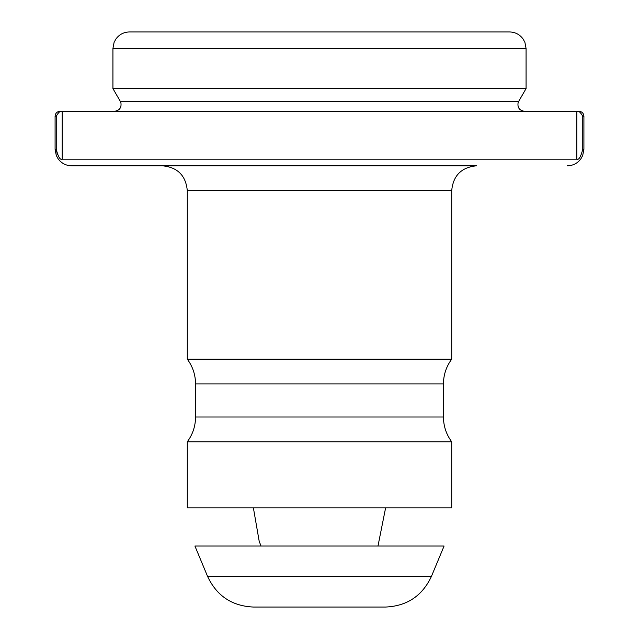 <?xml version="1.0" encoding="UTF-8"?>
<svg xmlns="http://www.w3.org/2000/svg" width="639" height="639" viewBox="0 0 639 639"><rect width="100%" height="100%" fill="white"/><g stroke="black" fill="none" stroke-linecap="round" stroke-linejoin="round"><path stroke-width="0.96" d="M57.358 154.502L56.248 149.286L55.09 149.286L55.09 116.234C55.353 113.247 57.007 111.593 60.042 111.274L578.958 111.274C581.993 111.593 583.647 113.247 583.91 116.234L582.752 116.234C580.316 111.993 578.343 110.435 576.817 111.561L62.183 111.561C60.649 110.443 58.676 112.001 56.248 116.234L56.248 149.286C58.181 156.859 60.154 160.165 62.183 159.199L576.817 159.199C578.83 160.181 580.811 156.874 582.752 149.286L583.91 149.286L583.91 116.234M582.752 116.234L582.752 149.286M55.09 149.286L56.296 155.485L58.093 158.784C61.456 163.32 65.961 165.661 71.616 165.813L476.494 165.813C461.438 167.282 453.171 175.541 451.709 190.598L187.291 190.598C185.829 175.541 177.562 167.282 162.506 165.813L282.318 165.813M264.961 165.813L162.506 165.813M187.291 190.598L187.291 359.166L451.709 359.166L451.709 190.598M451.709 441.789L451.709 507.893L187.291 507.893L187.291 441.789L451.709 441.789C446.278 434.424 443.522 426.157 443.442 417.003L443.442 383.951L195.558 383.951C195.478 374.797 192.722 366.53 187.291 359.166M431.365 576.546L207.635 576.546L194.919 546.033L444.081 546.033L431.365 576.546C422.243 595.907 406.987 606.076 385.605 607.05L286.448 607.05M207.635 576.546C216.757 595.907 232.013 606.076 253.395 607.05L352.552 607.05M524.419 111.274C519.483 110.531 517.374 107.695 518.093 102.751L518.692 101.361L120.308 101.361L112.927 88.581L526.073 88.581L526.073 48.476L524.915 42.39L523.141 39.083C519.779 34.474 515.25 32.102 509.547 31.95L129.453 31.95L509.547 31.95M55.09 116.234L56.248 116.234M187.291 441.789C192.722 434.424 195.478 426.157 195.558 417.003L443.442 417.003M112.927 88.581L112.927 48.476L526.073 48.476M62.183 111.561L62.183 159.199M576.817 111.561L576.817 159.199M120.308 101.361L120.907 102.751C121.626 107.695 119.517 110.531 114.581 111.274M583.91 149.286L582.704 155.485L580.907 158.784C577.544 163.32 573.039 165.661 567.384 165.813M451.709 359.166C446.278 366.53 443.522 374.797 443.442 383.951M195.558 417.003L195.558 383.951M253.395 507.893L259.194 541.297L261.024 546.033M377.976 546.033L385.605 507.893M518.692 101.361L526.073 88.581M112.927 48.476L114.085 42.39L115.859 39.083C119.221 34.474 123.75 32.102 129.453 31.95"/></g></svg>
